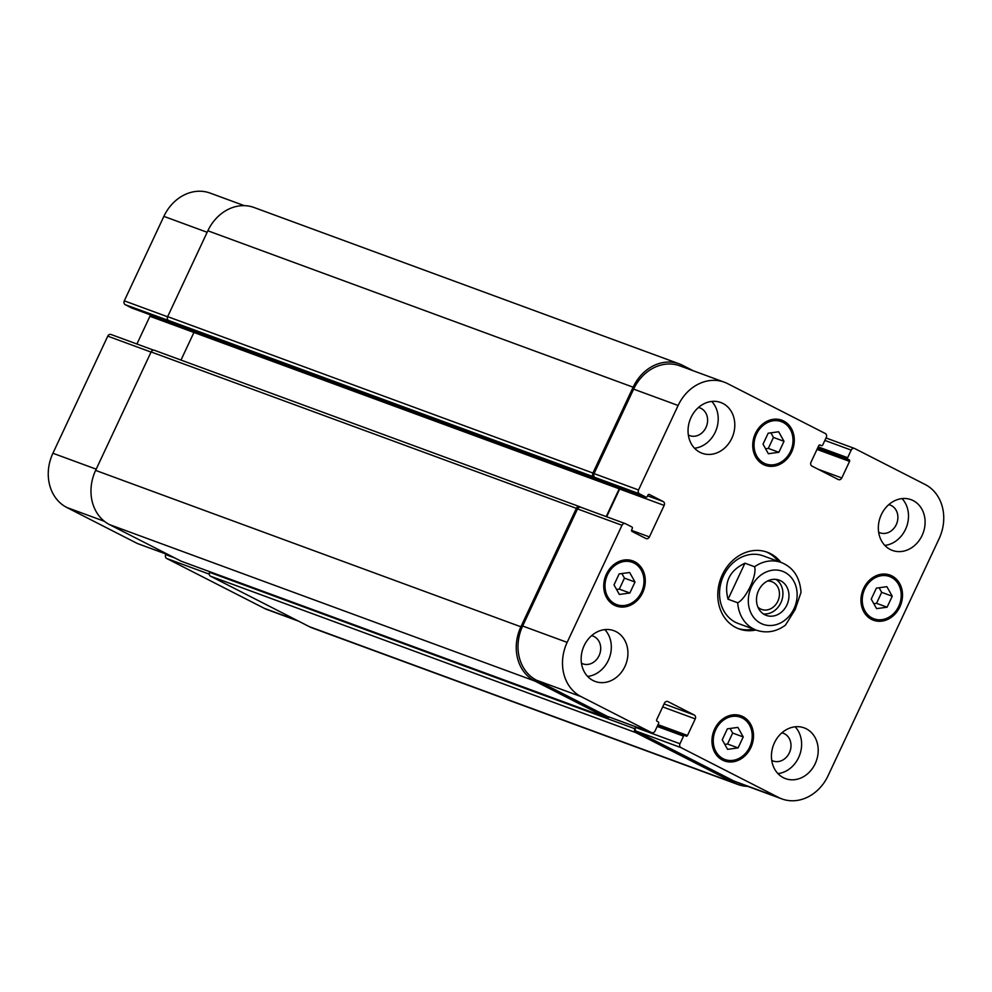 <?xml version="1.0" encoding="UTF-8"?>
<svg xmlns="http://www.w3.org/2000/svg" width="992" height="992" viewBox="0 0 992 992"><rect width="100%" height="100%" fill="white"/><g stroke="black" fill="none" stroke-linecap="round" stroke-linejoin="round"><path stroke-width="1.49" d="M763.369 613.924A18.774 15.86 110.2 0 0 780.853 602.776A18.774 15.86 110.2 0 0 776.054 579.402M757.913 607.116A14.768 12.487 110.2 0 0 761.596 609.41A14.768 12.487 110.2 0 0 777.827 601.239A14.768 12.487 110.2 0 0 771.788 581.684A14.768 12.487 110.2 0 0 767.498 581.052M786.879 604.996A18.774 15.86 -69.8 0 1 766.246 615.387A18.774 15.86 -69.8 0 1 757.838 592.298A18.774 15.86 -69.8 0 1 779.204 580.146A18.774 15.86 -69.8 0 1 786.879 604.996M737.713 602.776A36.047 30.467 110.2 0 0 753.536 628.928A36.047 30.467 110.2 0 0 756.363 630.168C766.531 633.528 776.228 631.854 785.441 625.158L795.162 609.534L801.028 592.348C799.899 577.332 793.302 567.374 781.25 562.489A36.047 30.467 110.2 0 0 754.59 566.742C757.318 574.963 746.207 598.684 737.713 602.776L728.054 599.23L744.942 563.196L754.59 566.742M728.054 599.23C723.714 582.688 729.331 570.685 744.942 563.196M737.825 628.432A40.858 34.522 110.2 0 0 753.511 629.114M778.398 561.447A40.858 34.522 110.2 0 0 766.01 551.8M781.25 562.489L763.158 555.842A36.047 30.467 110.2 0 0 723.528 575.794A36.047 30.467 110.2 0 0 735.444 622.269A36.047 30.467 110.2 0 0 738.271 623.509L756.363 630.168M755.929 630.007A40.858 34.522 -69.8 0 1 739.015 628.903A40.858 34.522 -69.8 0 1 722.312 574.827A40.858 34.522 -69.8 0 1 767.225 552.209A40.858 34.522 -69.8 0 1 780.816 562.328M165.986 554.032L165.714 554.615A3.001 2.542 110.2 0 0 166.718 558.496L264.356 608.356A42.061 35.538 110.2 0 0 267.654 609.795L298.666 621.203M111.29 334.602A3.001 2.542 110.2 0 0 107.756 336.164L52.911 453.257A42.061 35.538 110.2 0 0 66.811 507.482L137.268 543.455A3.001 2.542 110.2 0 0 137.739 543.628M150.251 314.811A3.001 2.542 -69.8 0 1 149.916 316.287L136.921 344.013M244.292 205.654L210.106 193.08A42.061 35.538 110.2 0 0 163.878 216.368L124.298 300.849A3.001 2.542 110.2 0 0 125.29 304.73L131.638 307.966A1.203 1.017 110.2 0 0 131.824 308.028M724.805 744.397L727.533 744.025L732.679 733.051L730.1 728.45M738.085 747.906L727.582 749.344L722.226 739.809L727.372 728.835L737.874 727.384L743.231 736.932L738.085 747.906L727.533 744.025M743.231 736.932L732.679 733.051M616.578 589.484L619.306 589.112L624.452 578.138L621.872 573.55M629.858 592.993L619.368 594.444L614.011 584.896L619.144 573.922L629.647 572.483L635.004 582.019L629.858 592.993L619.306 589.112M635.004 582.019L624.452 578.138M765.588 448.781L768.316 448.409L773.462 437.435L770.883 432.834M778.869 452.29L768.366 453.728L763.009 444.193L768.155 433.219L778.658 431.768L784.015 441.316L778.869 452.29L768.316 448.409M784.015 441.316L773.462 437.435M873.816 603.694L876.544 603.322L881.677 592.336L879.11 587.748M887.096 607.203L876.593 608.642L871.236 599.106L876.382 588.12L886.885 586.681L892.242 596.217L887.096 607.203L876.544 603.322M892.242 596.217L881.677 592.336M641.502 592.137A22.531 19.034 110.2 0 0 632.288 562.315A22.531 19.034 110.2 0 0 606.633 576.885A22.531 19.034 110.2 0 0 616.726 604.612A22.531 19.034 110.2 0 0 641.502 592.137M610.601 602.64A24.031 20.311 110.2 0 0 611.295 602.615M642.63 592.72A24.031 20.311 -69.8 0 1 616.206 606.013A24.031 20.311 -69.8 0 1 605.442 576.451A24.031 20.311 -69.8 0 1 632.797 560.902A24.031 20.311 -69.8 0 1 642.63 592.72M749.716 747.038A22.531 19.034 110.2 0 0 740.503 717.216A22.531 19.034 110.2 0 0 714.86 731.798A22.531 19.034 110.2 0 0 724.954 759.512A22.531 19.034 110.2 0 0 749.716 747.038M718.828 757.553A24.031 20.311 110.2 0 0 719.522 757.516M750.857 747.621A24.031 20.311 -69.8 0 1 724.433 760.926A24.031 20.311 -69.8 0 1 713.67 731.364A24.031 20.311 -69.8 0 1 741.024 715.815A24.031 20.311 -69.8 0 1 750.857 747.621M898.727 606.335A22.531 19.034 110.2 0 0 889.514 576.513A22.531 19.034 110.2 0 0 863.871 591.096A22.531 19.034 110.2 0 0 873.964 618.81A22.531 19.034 110.2 0 0 898.727 606.335M867.839 616.838A24.031 20.311 110.2 0 0 868.533 616.813M899.856 606.918A24.031 20.311 -69.8 0 1 873.444 620.223A24.031 20.311 -69.8 0 1 862.68 590.649A24.031 20.311 -69.8 0 1 890.035 575.1A24.031 20.311 -69.8 0 1 899.856 606.918M790.5 451.434A22.531 19.034 110.2 0 0 781.287 421.6A22.531 19.034 110.2 0 0 755.644 436.182A22.531 19.034 110.2 0 0 765.737 463.896A22.531 19.034 110.2 0 0 790.5 451.434M759.612 461.937A24.031 20.311 110.2 0 0 760.306 461.9M791.641 452.005A24.031 20.311 -69.8 0 1 765.216 465.31A24.031 20.311 -69.8 0 1 754.453 435.748A24.031 20.311 -69.8 0 1 781.808 420.199A24.031 20.311 -69.8 0 1 791.641 452.005M939.089 538.743A42.061 35.538 110.2 0 0 925.189 484.518L854.732 448.545A3.001 2.542 110.2 0 0 851.198 450.108L847.639 457.709A1.203 1.017 110.2 0 0 848.036 459.259L849.164 459.842A1.203 1.017 -69.8 0 1 849.561 461.392L841.799 477.958A3.001 2.542 -69.8 0 1 838.265 479.52L811.989 466.104A3.001 2.542 -69.8 0 1 810.997 462.222L818.76 445.656A1.203 1.017 -69.8 0 1 820.173 445.036L821.302 445.606A1.203 1.017 110.2 0 0 822.715 444.986L826.286 437.385A3.001 2.542 110.2 0 0 825.282 433.504L727.644 383.644A42.061 35.538 110.2 0 0 724.346 382.205A42.061 35.538 110.2 0 0 678.119 405.48L638.538 489.974A3.001 2.542 110.2 0 0 639.53 493.842L645.879 497.079A1.203 1.017 110.2 0 0 647.292 496.459L647.925 495.107A1.203 1.017 -69.8 0 1 649.338 494.475L663.164 501.53A3.001 2.542 -69.8 0 1 664.156 505.412L649.4 536.92A3.001 2.542 -69.8 0 1 645.854 538.482L632.04 531.427A1.203 1.017 -69.8 0 1 631.644 529.877L632.276 528.513A1.203 1.017 110.2 0 0 631.879 526.963L625.53 523.726A3.001 2.542 110.2 0 0 621.996 525.289L567.151 642.37A42.061 35.538 110.2 0 0 581.052 696.595L651.508 732.58A3.001 2.542 110.2 0 0 655.042 731.017L658.601 723.404A1.203 1.017 110.2 0 0 658.204 721.866L657.076 721.283A1.203 1.017 -69.8 0 1 656.679 719.733L664.442 703.167A3.001 2.542 -69.8 0 1 667.976 701.604L694.264 715.021A3.001 2.542 -69.8 0 1 695.256 718.89L687.493 735.469A1.203 1.017 -69.8 0 1 686.08 736.089L684.939 735.506A1.203 1.017 110.2 0 0 683.525 736.138L679.966 743.74A3.001 2.542 110.2 0 0 680.958 747.608L778.596 797.469A42.061 35.538 110.2 0 0 781.894 798.92A42.061 35.538 110.2 0 0 828.122 775.632L939.089 538.743M731.811 438.29A27.044 22.841 -69.8 0 1 702.088 453.257A27.044 22.841 -69.8 0 1 689.986 419.988A27.044 22.841 -69.8 0 1 720.75 402.504A27.044 22.841 -69.8 0 1 731.811 438.29M624.923 666.488A27.044 22.841 -69.8 0 1 595.2 681.454A27.044 22.841 -69.8 0 1 583.085 648.185A27.044 22.841 -69.8 0 1 613.862 630.689A27.044 22.841 -69.8 0 1 624.923 666.488M815.213 763.654A27.044 22.841 -69.8 0 1 785.49 778.621A27.044 22.841 -69.8 0 1 773.376 745.352A27.044 22.841 -69.8 0 1 804.152 727.868A27.044 22.841 -69.8 0 1 815.213 763.654M922.101 535.457A27.044 22.841 -69.8 0 1 892.378 550.424A27.044 22.841 -69.8 0 1 880.276 517.167A27.044 22.841 -69.8 0 1 911.053 499.67A27.044 22.841 -69.8 0 1 922.101 535.457M694.524 448.235A27.044 22.841 110.2 0 0 715.22 432.19A27.044 22.841 110.2 0 0 711.735 401.425M688.349 435.017A14.768 12.487 110.2 0 0 689.738 435.637A14.768 12.487 110.2 0 0 706.552 426.089A14.768 12.487 110.2 0 0 699.93 407.91A14.768 12.487 110.2 0 0 698.467 407.489M587.624 676.42A27.044 22.841 110.2 0 0 608.332 660.387A27.044 22.841 110.2 0 0 604.835 629.622M581.448 663.202A14.768 12.487 110.2 0 0 582.837 663.834A14.768 12.487 110.2 0 0 599.652 654.274A14.768 12.487 110.2 0 0 593.042 636.108A14.768 12.487 110.2 0 0 591.567 635.686M777.926 773.599A27.044 22.841 110.2 0 0 798.622 757.553A27.044 22.841 110.2 0 0 795.138 726.789M771.751 760.38A14.768 12.487 110.2 0 0 773.14 761A14.768 12.487 110.2 0 0 789.942 751.452A14.768 12.487 110.2 0 0 783.333 733.274A14.768 12.487 110.2 0 0 781.87 732.852M884.814 545.402A27.044 22.841 110.2 0 0 905.51 529.356A27.044 22.841 110.2 0 0 902.026 498.592M878.639 532.183A14.768 12.487 110.2 0 0 880.028 532.816A14.768 12.487 110.2 0 0 896.842 523.255A14.768 12.487 110.2 0 0 890.221 505.089A14.768 12.487 110.2 0 0 888.758 504.668M633.132 387.19L207.861 230.789A42.061 35.538 110.2 0 1 254.101 207.514L679.371 363.903A42.061 35.538 -69.8 0 0 633.132 387.19L592.918 473.035A3.001 2.542 -69.8 0 0 593.91 476.904L595.051 477.487A3.001 2.542 -69.8 0 1 594.059 473.606L633.628 389.124A42.061 35.538 -69.8 0 1 679.867 365.85L724.346 382.205M606.682 516.77L619.665 489.044A3.001 2.542 110.2 0 0 620 487.58M607.501 716.398A3.001 2.542 -69.8 0 1 607.017 716.212L536.56 680.239A42.061 35.538 -69.8 0 1 522.66 626.014L577.505 508.921A3.001 2.542 -69.8 0 1 581.052 507.371M781.894 798.92L737.403 782.552A42.061 35.538 -69.8 0 1 734.105 781.113L636.467 731.253A3.001 2.542 -69.8 0 1 635.475 727.384L679.966 743.74M747.708 786.346A42.061 35.538 -69.8 0 1 737.899 784.486A42.061 35.538 -69.8 0 1 734.601 783.048L635.835 732.617A3.001 2.542 -69.8 0 1 634.843 728.736L635.475 727.384M609.187 717.03A3.001 2.542 -69.8 0 1 606.385 717.576L534.8 681.02A42.061 35.538 -69.8 0 1 520.899 626.795L576.377 508.35A3.001 2.542 -69.8 0 1 579.911 506.788L580.94 507.309M606.199 516.596L619.219 488.82A3.001 2.542 110.2 0 0 619.554 487.407M679.371 363.903A42.061 35.538 -69.8 0 1 682.67 365.354L693.334 370.797M209.845 571.752L209.572 572.334A3.001 2.542 110.2 0 0 210.564 576.216L309.33 626.646A42.061 35.538 110.2 0 0 312.629 628.097L737.899 784.486M154.653 350.387A3.001 2.542 110.2 0 0 151.106 351.949L95.629 470.394A42.061 35.538 110.2 0 0 109.529 524.619L181.114 561.174A3.001 2.542 110.2 0 0 181.598 561.348M207.861 230.789L167.648 316.634A3.001 2.542 110.2 0 0 168.64 320.503L125.29 304.73M194.283 331.006A3.001 2.542 -69.8 0 1 193.948 332.419L180.99 360.059M760.765 623.311A28.235 23.858 110.2 0 0 797.146 594.419A28.235 23.858 110.2 0 0 760.269 575.583A28.235 23.858 110.2 0 0 760.765 623.311M824.86 440.411L851.198 450.108M818.239 469.29L841.799 477.958M633.628 389.124L678.119 405.48M594.059 473.606L638.538 489.974M595.051 477.487L639.53 493.842M619.665 489.044L664.156 505.412M647.602 495.814L663.164 501.53M631.507 530.348L649.4 536.92M577.505 508.921L621.996 525.289M522.66 626.014L567.151 642.37M536.56 680.239L581.052 696.595M607.017 716.212L651.508 732.58M664.082 703.923L694.264 715.021M662.681 706.912L695.256 718.89M636.467 731.253L680.958 747.608M734.105 781.113L778.596 797.469M207.167 232.289L163.878 216.368M167.586 316.77L124.298 300.849M619.219 488.82L149.916 316.287M151.044 352.086L107.756 336.164M96.199 469.166L52.911 453.257M104.371 521.296L66.811 507.482M169.967 555.483L137.268 543.455M209.25 574.145L166.718 558.496M174.865 557.988L165.714 554.615M297.054 620.384L264.356 608.356M734.601 783.048L309.33 626.646M635.835 732.617L210.564 576.216M634.843 728.736L209.572 572.334M683.525 736.138L657.188 726.442M684.753 735.444L657.646 725.474L684.852 735.469M687.493 735.469L658.031 724.631M606.385 717.576L181.114 561.174M534.8 681.02L109.529 524.619M520.899 626.795L95.629 470.394M576.377 508.35L151.106 351.949M645.879 497.079L131.638 307.966M593.91 476.904L168.64 320.503M592.918 473.035L167.648 316.634M821.302 445.606L819.553 444.962M849.561 461.392L816.999 449.413M849.164 459.842L817.557 448.21M848.036 459.259L817.619 448.074M847.639 457.709L818.177 446.884M632.288 562.315L625.654 559.872M616.726 604.612L610.092 602.169M740.503 717.216L733.869 714.786M724.954 759.512L718.32 757.082M889.514 576.513L882.88 574.07M873.964 618.81L867.33 616.367M781.287 421.6L774.653 419.17M765.737 463.896L759.103 461.466M854.496 448.446L826.014 437.968M625.295 523.627L580.816 507.259M651.744 732.679L607.253 716.323M153.611 350.151L111.054 334.502M170.078 555.545L137.504 543.554M181.35 561.274L606.62 717.675M154.417 350.288L579.675 506.689M131.725 308.004L645.966 497.128M819.541 444.962L821.401 445.656"/></g></svg>
